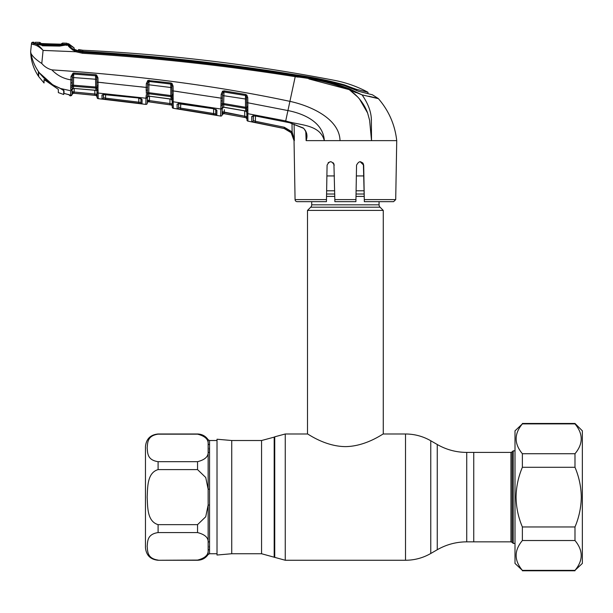 <?xml version="1.0" encoding="UTF-8"?>
<svg xmlns="http://www.w3.org/2000/svg" width="613" height="613" viewBox="0 0 613 613"><rect width="100%" height="100%" fill="white"/><g stroke="black" fill="none" stroke-linecap="round" stroke-linejoin="round"><path stroke-width="0.92" d="M231.745 553.738L217.017 555.026L217.017 439.23L231.745 440.517L231.745 553.738L261.559 553.738L285.26 560.259L405.507 560.259C414.518 560.221 422.939 557.96 430.763 553.493L430.763 440.762C422.939 436.287 414.518 434.035 405.507 433.989L405.507 560.259M466.731 452.409L466.731 541.846C456.21 541.892 446.394 544.528 437.261 549.738L437.261 444.509C446.394 449.727 456.21 452.356 466.731 452.409L473.757 452.409L473.757 541.846L510.943 541.846L510.943 452.409L512.131 451.911L512.131 542.336L513.219 543.425L515.004 543.425M326.898 175.931L334.414 175.931M356.36 175.931L363.877 175.931M364.137 190.796L356.099 190.796M334.675 190.796L326.637 190.796M311.718 201.662L311.718 204.819A3.364 3.364 0 0 1 310.73 207.194L307.504 210.42L307.504 433.989C307.504 433.46 324.576 446.41 345.38 446.616C366.16 446.417 383.301 433.46 383.271 433.989L405.507 433.989M379.056 201.662L379.056 204.819L311.718 204.819M307.504 210.42L383.271 210.42L380.045 207.194A3.364 3.364 0 0 1 379.056 204.819M383.271 210.42L383.271 433.989M209.546 504.997L209.546 549.608A1.686 1.563 0 0 0 208.136 550.321C208.481 554.949 204.949 558.205 197.547 560.09L158.093 560.259C150.423 559.516 146.216 555.301 145.465 547.631L145.465 446.616C146.216 438.946 150.423 434.74 158.093 433.989L158.093 434.157C146.898 435.797 147.748 443.214 147.158 447.911C147.756 452.609 146.867 460.003 158.093 461.681L197.547 461.681C204.949 459.796 208.481 456.532 208.136 451.904A1.686 1.326 180 0 0 209.546 452.509L209.546 504.997L208.136 505.104L205.723 516.782L197.547 524.644L158.093 524.644C146.882 521.311 147.756 506.576 147.158 497.128C147.733 487.687 146.928 472.868 158.093 469.604L197.547 469.604L205.738 477.496L208.136 489.151L209.546 489.258M209.539 451.881L209.294 448.103M158.093 434.157L197.547 434.157C204.964 436.065 208.497 439.322 208.136 443.927A1.686 1.563 180 0 0 209.546 444.64L209.546 452.509M209.546 444.64L209.546 440.517L208.136 439.751L208.136 554.504C205.577 558.213 202.045 560.129 197.547 560.259L197.547 560.09M204.466 436.732L199.041 434.265M209.546 549.348L209.294 546.137M158.093 560.09C146.867 558.42 147.756 551.026 147.158 546.329C147.748 541.631 146.898 534.214 158.093 532.574L197.547 532.574C204.964 534.482 208.497 537.739 208.136 542.344A1.686 1.326 -0 0 1 209.546 541.739M204.696 557.309L205.723 556.16M510.943 452.409L473.757 452.409L473.757 541.846L466.731 541.846M512.131 451.911L513.219 450.831L513.219 543.425M102.034 98.846L101.973 95.015L105.237 94.31L138.584 98.003L142.101 99.567L142.024 103.681L102.034 98.846A1.264 1.257 178.9 0 0 103.436 97.62L103.367 93.827L103.436 97.62L103.49 94.402L103.436 97.62L105.536 98.157L105.597 94.41L105.536 98.157L138.829 102.172L138.753 98.088L138.829 102.172L140.929 102.455L140.998 98.386L141.166 98.877L138.615 98.003M141.028 98.632A1.264 1.211 -179 0 0 142.101 99.567L141.09 98.662M97.084 97.421L96.984 91.873L97.084 97.421A1.264 1.264 -1 0 0 98.21 98.655L145.856 104.402L145.963 98.218L145.856 104.402A1.264 1.264 122.8 0 0 147.281 103.168L147.388 97.061L147.281 103.168M98.21 98.655L98.118 93.046L98.21 98.655L119.841 101.099L98.21 98.655M74.211 88.494L74.15 92.004L97.023 94.226L96.946 89.759A1.264 0.958 -1 0 0 98.088 90.693L98.118 93.046L145.963 98.218L145.978 97.36A1.264 1.103 1 0 0 147.404 96.287L147.388 97.283A1.264 1.188 -179 0 1 148.813 96.126L147.381 97.429L147.342 99.988L149.434 100.609L170.085 103.543L149.434 100.609L149.511 96.272M96.954 89.935L96.892 88.931A1.264 0.812 -9.9 0 0 97.996 89.444L98.088 90.693M96.877 85.544L96.816 82.15L98.019 82.242L98.049 86.012A1.264 0.49 -1 0 1 96.877 85.544L96.816 82.15L96.862 87.077L95.689 87.015L95.559 79.246L73.598 77.567L73.468 85.192L95.689 87.015L95.797 88.08L73.483 86.257L73.445 88.395L95.843 90.356L95.797 88.08A1.264 1.172 179 0 1 96.892 88.931L96.862 87.077A1.264 0.667 6.9 0 0 97.98 87.682L97.996 89.444M70.564 95.107L70.664 90.747A1.264 1.203 1 0 0 72.081 89.575L72.104 88.563A1.264 1.088 1 0 1 70.694 89.621L70.863 82.878A1.264 0.414 1 0 0 72.204 82.494L72.257 79.79L70.947 79.882L71.001 76.433L72.311 76.341L73.376 74.089A1.264 1.165 -179 0 1 73.69 74.073L95.574 75.767L95.559 79.246L96.762 79.345M72.311 76.341L72.28 85.238L73.468 85.192L73.483 86.257A1.264 1.172 -179 0 0 72.257 86.893L72.081 89.575A1.264 1.203 -179 0 1 73.445 88.395L94.624 90.165M72.288 77.659L73.598 77.567L73.729 73.008L95.643 74.686L96.563 74.97L97.942 77.797L98.019 82.242L146.231 87.437L146.155 90.264A1.264 0.391 1 0 0 147.518 89.904L147.404 96.371M73.376 74.089L73.108 73.054L73.729 73.008M71.001 76.433L73.108 73.054M70.863 82.878L70.947 79.882C63.453 78.694 57.093 75.353 51.875 69.874C138.791 75.575 218.136 86.065 289.911 101.36C310.898 105.873 339.495 118.815 340.023 140.63L324.331 140.63C319.879 123.941 299.205 125.489 285.704 120.922L247.844 113.689L247.951 121.129L284.072 128.508C290.21 130.232 293.535 134.27 294.041 140.63L291.167 132.699L284.08 128.469L255.131 122.485L255.376 121.274L284.34 127.259L292.133 131.91L294.363 140.63L294.102 124.148M96.816 82.15L96.739 77.705L96.042 75.889A1.264 1.157 179 0 0 95.574 75.767L73.69 74.058M96.563 74.97L96.042 75.889L95.574 75.721L95.643 74.686M96.693 75.047L96.739 77.705L97.942 77.797M98.049 86.012L97.98 87.682M94.594 90.157L95.843 90.356A1.264 1.195 179 0 1 96.977 91.521M72.257 79.79L72.158 85.391M72.02 93.314L71.997 94.41A1.264 1.264 -179 0 1 73.376 93.176L72.05 91.544L74.15 92.004L74.035 93.237L73.376 93.214L95.934 95.452L94.793 95.276L94.854 90.249M97.069 96.624A1.264 1.264 -1 0 0 95.934 95.39L97.023 94.226M94.793 95.276L74.035 93.237L94.793 95.276M71.008 87.192A1.264 0.835 17.2 0 0 72.257 86.893L72.28 85.238A1.264 0.674 -13.7 0 1 71.024 85.874M147.434 94.509L147.465 92.877L147.434 94.509M145.978 97.36L146.308 94.663A1.264 0.828 16.6 0 0 147.564 94.379A1.264 1.165 -179 0 1 148.852 93.758L148.813 96.126L171.042 99.16L170.996 96.632L148.852 93.758L148.79 92.693L170.843 95.551L170.766 83.996L148.407 81.414L147.626 83.613L147.518 89.904L147.557 87.352L146.231 87.437L146.3 83.697L147.626 83.697M147.388 97.283L147.388 97.061A1.264 1.188 1 0 1 145.963 98.218M140.791 86.785L146.231 87.437L146.315 93.36A1.264 0.659 -13.4 0 0 147.587 92.739L148.79 92.693L148.928 84.793L147.603 84.878M146.3 83.697L147.848 80.456L148.407 81.414A1.264 1.149 -179 0 1 149.066 81.33L148.928 84.793L171.901 87.644M147.848 80.456L170.874 82.962L170.766 83.996M149.158 80.219L149.066 81.33L170.766 84.081A1.264 1.142 179 0 1 171.349 84.295L171.87 85.958L173.073 86.042L173.157 90.916L171.962 90.839L172.015 94.325L171.87 85.958M172.015 95.605L172.015 94.325A1.264 0.483 179 0 0 173.165 94.785L173.119 96.187A1.264 0.628 -175.1 0 1 172.015 95.605L170.843 95.551L170.996 96.632A1.264 1.157 179 0 1 172.054 97.528L172.015 95.605M170.874 82.962L172.031 83.475L171.349 84.295M172.031 83.475L173.073 86.042M149.434 100.609L149.273 101.842L169.901 104.769L148.721 101.766L147.342 99.988L148.721 101.812L171.15 104.999A1.264 1.264 179 0 1 172.23 106.225L172.238 107.076A1.264 1.264 -1 0 0 173.318 108.302L220.657 116.064L221.117 98.164L173.157 90.916L173.165 94.785M172.13 100.501L171.042 99.16A1.264 1.188 179 0 1 172.123 100.317M172.084 98.195L172.054 97.528A1.264 0.797 172.3 0 0 173.134 98.088L173.188 99.076A1.264 0.912 179 0 1 172.084 98.195L172.13 100.632A1.264 1.18 -1 0 0 173.211 101.773L173.318 108.302L172.238 107.076L172.153 101.927L172.184 103.888L171.15 104.946L169.901 104.769L170 98.923M173.119 96.187L173.211 101.773L220.795 109.014A1.264 1.18 1 0 0 222.266 107.88L222.144 114.838A1.264 1.264 -179 0 1 220.657 116.064M149.243 96.164L169.671 98.869M172.046 95.666L171.962 90.839M171.832 83.713L171.824 83.322M147.289 102.992A1.264 1.264 1 0 1 148.721 101.766L148.721 101.812A1.264 1.264 1 0 0 147.289 103.038M170.085 103.543L172.184 103.888L172.13 100.632M171.15 104.946L172.184 103.888L172.222 106.172A1.264 1.264 -1 0 0 171.15 104.946L148.721 101.812M172.222 106.172L172.184 103.888L172.222 106.172M180.329 103.543L213.416 108.647L216.918 110.424L216.833 115.19L177.142 108.685L177.073 104.172L180.36 103.551M220.795 109.014L220.672 115.19M222.144 114.838L223.63 113.597L245.882 117.673A1.264 1.264 179 0 1 246.909 118.891L246.725 109.306A1.264 1.149 -1 0 0 245.698 108.386L223.768 104.608L223.73 107.175L222.251 108.478M213.416 108.647L215.998 109.681L215.868 109.252L215.791 113.972A1.264 1.257 1 0 0 216.833 115.19M215.937 109.62A1.264 1.203 1 0 0 216.918 110.424L215.922 109.436M213.424 108.716L178.184 103.674L178.521 102.992L178.598 107.459L178.667 103.566L178.598 107.459L180.697 108.126L213.684 113.535L213.6 108.754M180.774 103.681L180.506 109.352M215.707 109.466L215.791 113.972L213.684 113.535L215.791 113.972L215.707 109.466M213.684 113.535L213.47 114.754L215.845 115.137M178.406 103.482A1.264 1.203 -1 0 1 177.073 104.172L177.142 108.685A1.264 1.257 -1 0 0 178.598 107.459M215.653 97.275L221.117 98.164L221.025 101.068L222.389 100.708L222.266 107.88M222.435 98.095L222.335 103.704L222.435 98.095L221.117 98.164L221.178 94.31L222.504 94.241L222.389 100.708M221.178 94.31L222.519 91.207L223.178 92.111L222.504 94.241M222.519 91.207L224.128 90.847L223.99 91.873L223.178 92.111A1.264 1.134 -179 0 1 223.983 91.988L245.468 95.49L223.99 91.873L223.661 103.528L245.499 107.283L245.468 95.62A1.264 1.134 -1 0 1 246.081 95.873L245.468 95.49L245.629 94.471L246.847 95.107L246.081 95.873L246.541 97.597M224.128 90.847L245.629 94.471M246.847 95.107L247.744 97.582L246.533 97.505L246.687 106.149L246.625 102.716L247.836 102.792L247.836 106.593A1.264 0.467 179 0 1 246.687 106.149L246.687 107.344L245.499 107.283L245.752 111.122L246.778 111.482M247.744 97.582L247.836 102.792L287.926 110.562C303.719 113.658 323.189 122.079 324.331 140.63L335.709 140.63M247.836 106.593L247.844 113.689A1.264 1.172 179 0 1 246.801 112.554M288.003 130.01L284.103 128.477L251.774 121.681L251.705 116.47L254.993 115.895L289.612 122.73L303.197 127.941C306.875 131.488 307.856 135.718 306.132 140.615L305.787 131.626L306.132 140.63L324.331 140.63M303.197 127.941L303.136 128.132C303.604 127.994 304.515 129.243 305.872 131.879L306.408 135.174M306.132 140.615L306.408 135.128M254.993 115.895L289.612 122.73L303.136 128.132M253.192 115.313L253.284 120.462L255.376 121.274L255.46 116.056L255.376 121.274M253.092 115.765A1.264 1.195 -1 0 1 251.705 116.47L251.774 121.681A1.264 1.257 -1 0 0 253.284 120.462L253.361 115.865M291.167 132.699L292.133 131.91L292.003 123.489M246.564 99.168L222.481 95.536M221.025 101.068L221.17 104.179A1.264 0.644 -13.4 0 0 222.465 103.559L223.661 103.528L223.768 104.608A1.264 1.149 -179 0 0 222.45 105.206A1.264 0.82 16.3 0 1 221.163 105.474M220.803 108.539A1.264 1.126 1 0 0 222.274 107.451L222.258 108.317A1.264 1.18 -179 0 1 223.73 107.175L224.113 107.229M245.882 117.673L246.87 116.7L246.824 114.026L246.87 116.7L245.882 117.673L223.63 113.551A1.264 1.264 1 0 0 222.144 114.777L222.258 108.317M224.09 107.229L244.365 110.754M246.71 107.39L246.687 106.149M244.334 110.746L245.752 111.122A1.264 1.18 -1 0 1 246.794 112.263M247.836 110.715A1.264 0.874 179 0 1 246.755 109.873L246.755 110.041M247.798 109.88A1.264 0.774 173.5 0 1 246.725 109.306L246.687 107.344A1.264 0.598 -176.1 0 0 247.79 107.896M247.951 121.129A1.264 1.264 -107.7 0 1 246.932 119.91L246.924 119.826A1.264 1.264 179 0 0 247.951 121.045L247.943 120.815M247.874 115.941L247.867 115.175M244.533 117.42L244.763 116.209L246.87 116.7L246.909 118.945L245.89 117.727M223.63 113.597L222.197 111.658L244.763 116.209L224.297 112.417L224.074 113.635L231.124 114.915M224.343 109.735L224.297 112.417M222.197 111.658L222.274 107.451M246.87 116.7L244.763 116.209L244.671 110.899M333.166 162.706L334.231 165.188C331.817 160.629 329.434 160.629 327.081 165.188L326.445 201.662L297.175 201.662A2.107 2.107 0 0 1 295.068 199.593L294.033 140.438M395.707 199.593L393.6 201.662L364.329 201.662L364.291 199.593L395.707 199.593L396.734 140.63L340.023 140.63M360.122 161.671L363.693 165.188L362.628 162.706M294.286 139.557L292.133 131.91M363.386 163.809L364.291 199.593L363.693 165.188C361.341 160.629 358.965 160.629 356.544 165.188L355.908 201.662L355.946 199.593L334.828 199.593L333.924 163.809M355.969 198.267L356.544 165.188M355.908 201.662L334.867 201.662L334.828 199.593M330.629 161.679L328.185 162.667M306.669 140.63L308.485 140.63M295.068 199.593L326.484 199.593L326.445 201.662M326.583 194.014L334.729 194.014L334.752 195.286M371.532 140.584L371.133 134.27M367.639 113.03L359.425 98.885M357.877 97.145L349.694 90.027M308.898 78.962L349.088 89.605C331.84 82.962 313.887 78.648 295.221 76.663L298.125 77.138M66.963 44.305L66.993 45.362L66.963 44.305A1.264 1.264 135.2 0 1 68.947 44.052L68.978 45.101L68.947 44.052A21.041 21.041 0 0 0 74.081 47.837L74.165 49.124L77.445 50.787L82.663 51.776L82.609 52.266C153.878 56.733 224.795 64.557 295.359 75.736C314.094 77.751 332.108 82.111 349.402 88.824L349.088 89.605L355.977 92.655M376.014 98.103L377.424 98.272M375.631 97.842L374.275 97.521M368.834 96.226L378.167 98.455L372.436 94.8L358.988 91.429L344.69 85.697C328.576 80.885 312.124 77.384 295.32 75.184C224.818 63.867 153.932 56.059 82.663 51.776M363.409 95.184L373.984 97.636M349.402 88.824L362.045 94.869L349.088 89.605C357.831 95.697 363.992 103.436 367.562 112.83L369.608 120.278L371.532 140.63L371.355 119.075C371.003 111.282 367.9 103.214 362.045 94.869L363.808 97.367M396.734 140.63C394.948 124.753 388.841 110.769 378.413 98.662L362.045 94.869M295.359 75.736L295.221 76.663C224.672 65.507 153.771 57.706 82.51 53.27L75.79 51.753L82.51 53.27L82.609 52.266L76.273 50.841L75.79 51.753L43.079 50.412L41.784 63.484C44.496 66.679 47.86 68.809 51.875 69.874M357.984 91.145L363.563 92.563M82.855 50.281L82.862 50.235A21.041 21.041 0 0 1 78.548 49.569L82.862 50.235L82.709 51.392C153.955 55.515 224.802 63.308 295.259 74.755C311.956 77.054 328.384 80.441 344.544 84.916L351.678 87.651L351.678 88.548M356.398 90.578L356.383 89.314L351.678 87.651M356.383 89.314L367.969 92.264L367.992 93.72L367.969 92.264C357.425 86.602 346.276 82.632 334.529 80.357A1782.481 1782.481 0 0 0 82.862 50.235M74.104 49.27L78.525 50.871L78.548 49.569L78.633 50.703L82.709 51.392M78.548 49.569L78.625 51.132L79.613 50.979M74.686 49.538A22.306 22.306 0 0 0 78.525 50.871L78.548 51.117M371.838 94.647L372.436 94.8M30.949 53.362C32.443 56.373 36.052 59.745 41.784 63.484C36.052 59.745 32.443 56.373 30.949 53.362L30.65 51.523L31.508 43.347L30.65 51.523C30.857 60.457 33.431 68.641 38.366 76.089L38.366 72.05L39.952 73.583C35.324 67.56 32.32 60.825 30.949 53.362M371.202 117.566L371.44 120.056M295.221 76.663L285.505 121.857M72.005 48.488L68.978 45.101L67.782 44.596A1.264 1.172 -100.4 0 0 67.3 44.665M75.79 51.753C70.771 48.733 68.104 46.381 67.79 44.695L59.591 46.09L42.381 45.791M68.648 45.086C69.116 46.511 71.66 48.427 76.273 50.841M68.641 44.987A1.264 1.211 -54.9 0 0 67.782 44.603L59.607 45.806L59.607 45.063L66.204 44.527M68.304 45.646L72.625 49.982M33.96 42.243L33.953 43.194L33.96 42.243A1788.795 1788.795 0 0 0 32.788 42.22A1.264 1.264 0 0 0 31.508 43.347M35.01 43.814L35.025 42.872L35.01 43.814M42.335 45.439L33.953 43.194M67.254 44.672L66.227 45.301M32.788 42.22L32.711 42.994A1.264 1.257 -174 0 0 31.432 44.121L33.225 44.527L34.328 43.469C36.926 44.029 39.799 46.282 42.948 50.228L42.933 50.243C39.324 46.81 36.09 44.902 33.225 44.527M32.711 42.994L34.895 43.646M42.458 76.319L39.952 73.583L42.458 76.319C47.308 81.575 53.047 85.491 59.676 88.073L64.005 90.732L64.005 93.383L66.955 94.172M69.269 94.808A1.264 1.257 -1 0 0 69.897 95.092L69.936 95.804L68.848 94.578L70.579 95.889L71.997 94.463M72.081 89.567L71.982 94.831M69.246 94.762L67.277 94.256L69.897 95.092L69.936 95.804L71.614 95.544M70.664 90.747L60.894 88.578M142.024 103.681A1.264 1.257 -179 0 1 140.929 102.455M138.829 102.172L138.668 103.405M105.536 98.157L105.398 99.39M103.245 94.333A1.264 1.211 179.1 0 1 101.973 95.015M138.584 98.003L103.03 94.517L103.367 93.82M98.019 82.242L103.566 82.77M94.923 94.042L74.15 92.004M97.069 96.685L95.934 95.452L97.069 96.685M72.005 94.348L72.204 93.781M173.157 90.916L178.72 91.689M58.327 89.345L58.327 92.601L58.327 89.345L44.044 79.529L44.044 82.985L44.044 79.529L45.278 80.464M44.044 78.173L40.519 74.288L42.504 76.502L52.81 84.862L38.657 72.173L38.657 76.525L38.657 72.449M34.558 43.393L35.041 43.5C34.703 43.316 41.776 45.561 42.381 45.155L42.381 44.42L59.607 45.063M52.81 84.862L60.036 88.211M60.036 88.341L63.714 90.226L63.714 94.256M38.657 76.525L44.044 82.985M58.327 92.601L63.714 94.502M64.005 92.188L63.714 92.755M63.714 93.536L64.005 92.77M42.381 44.42L35.523 43.607M35.293 43.216L35.309 42.266A1788.795 1788.795 0 0 1 39.638 42.366L40.703 42.994L40.688 44.006M36.542 43.531L66.963 44.312L66.733 44.718M61.515 44.818L61.515 43.692L62.656 43.056L62.656 44.19L60.304 44.282L62.151 44.289A1.264 1.257 4.3 0 1 62.656 44.19L62.656 43.056A1788.795 1788.795 0 0 1 66.955 43.224L66.963 44.312M39.63 43.377A1.264 1.257 175.7 0 1 40.106 43.485L60.304 44.282L41.853 43.615L39.63 43.377L39.638 42.366M40.703 42.994L41.033 43.569M61.162 44.305L61.515 43.692M515.004 430.832L515.004 563.416L522.376 570.366C514.069 560.397 514.069 550.451 522.376 540.528L522.376 526.965C518.33 517.426 516.223 507.487 516.062 497.128C516.215 486.814 518.322 476.868 522.376 467.29L522.376 453.727C514.069 443.758 514.069 433.812 522.376 423.89L515.004 430.832M574.986 423.468L582.35 430.832L582.35 563.416L574.986 570.366C583.285 560.443 583.285 550.497 574.986 540.528L574.986 526.965C579.024 517.426 581.132 507.487 581.3 497.128C581.139 486.814 579.04 476.868 574.986 467.29L574.986 453.727C583.285 443.804 583.285 433.858 574.986 423.89L574.986 423.468L522.376 423.468M574.986 423.89L522.376 423.89M574.986 453.727L522.376 453.727M574.986 467.29L522.376 467.29M574.986 526.965L522.376 526.965M574.986 540.528L522.376 540.528M574.986 570.366L522.376 570.366M231.745 440.517L261.559 440.517L261.559 553.738M261.559 440.517L274.187 437.13L274.187 557.117M274.187 437.13L274.739 436.808L274.739 557.439M274.739 436.808L285.26 433.989L285.26 560.259M364.191 194.014L356.046 194.014M364.237 196.398L356 196.398M334.775 196.398L326.537 196.398M380.045 207.194L310.73 207.194M158.093 461.681L158.093 469.604M197.547 434.157L197.547 433.989C202.045 434.119 205.577 436.042 208.136 439.751M209.546 549.608L209.546 553.738L217.017 553.738M197.547 532.574L197.547 524.644M158.093 524.644L158.093 532.574M197.547 469.604L197.547 461.681M96.984 91.873A1.264 1.195 -1 0 0 98.118 93.046M172.153 101.927L172.153 101.927A1.264 1.195 -1 0 0 173.234 103.084M172.238 106.991L172.238 106.991A1.264 1.264 -1 0 0 173.318 108.217M284.34 127.259L284.072 128.508M247.859 115.175A1.264 1.188 179 0 1 246.824 114.026M344.552 85.644L344.544 84.916M82.64 51.776L82.64 51.385M295.259 75.177L295.259 74.755L295.259 75.177M34.841 43.485L35.807 44.113M285.26 433.989L307.504 433.989M437.261 444.509L430.763 440.762M437.261 549.738L430.763 553.493M209.546 440.517L217.017 440.517M158.093 433.989L197.547 433.989M209.546 553.738L208.136 554.504M158.093 560.259L197.547 560.259M513.219 450.831L515.004 450.831M510.943 541.846L512.131 542.336M73.338 88.456L72.081 89.697M148.721 96.187L149.25 96.241M173.318 108.302L180.03 109.329L173.318 108.302L172.238 107.076M253.192 115.298L252.862 115.964L254.993 115.972M223.653 107.244L244.334 110.83L246.051 111.344L246.801 112.47M367.992 93.72L367.969 92.264M74.081 47.837L68.648 43.738L74.081 47.837M42.381 45.155L59.607 45.806M67.499 44.611L67.047 44.68M70.579 95.889L71.997 94.663M69.353 94.839L64.058 93.414M87.904 94.617L92.188 95.053M73.376 93.214L71.997 94.448M41.24 43.584L41.623 43.6M574.986 570.78L522.376 570.78"/></g></svg>
